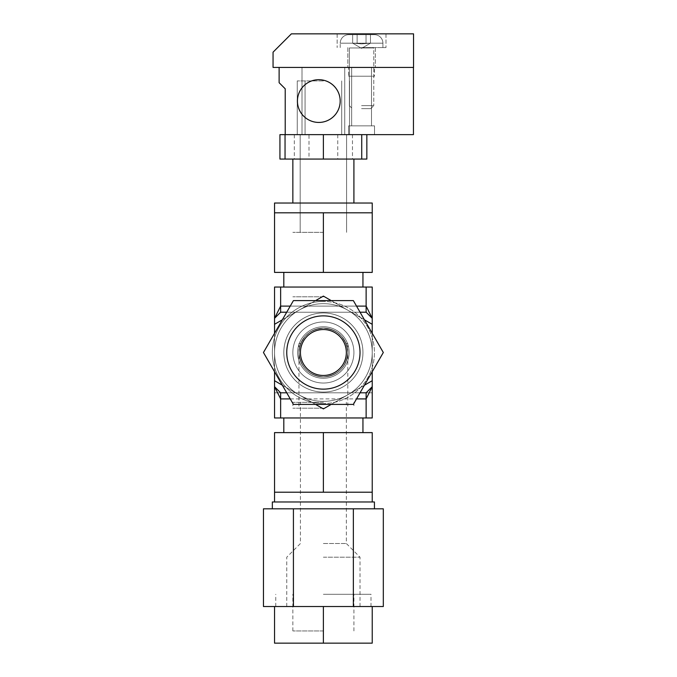 <?xml version="1.0" encoding="UTF-8"?>
<svg xmlns="http://www.w3.org/2000/svg" width="677" height="677" viewBox="0 0 677 677"><rect width="100%" height="100%" fill="white"/><g stroke="black" fill="none" stroke-linecap="round" stroke-linejoin="round"><path stroke-width="0.51" stroke-dasharray="3.38 2.54" d="M323.386 232.338L292.853 232.338L323.386 232.338M323.386 159.07L361.73 159.07L285.042 159.07L361.73 159.07L285.042 159.07L361.73 159.07L292.853 159.07L323.386 159.07L323.386 134.647L361.73 134.647L361.73 159.07L361.73 134.647L285.042 134.647L323.386 134.647L323.386 159.07L323.386 134.647L346.59 134.647L297.254 134.647L361.73 134.647L361.73 159.07L361.73 134.647L285.042 134.647L285.042 159.07L285.042 134.647L323.386 134.647L323.386 159.07L323.386 134.647L346.59 134.647L297.254 134.647L361.73 134.647L361.73 159.07M323.386 80.918L297.254 80.918L323.386 80.918M279.931 134.647L309.008 134.647L309.008 159.07L366.841 159.07M279.931 159.07L309.008 159.07M309.008 134.647L366.841 134.647L285.042 134.647L285.042 159.07L285.042 134.647L323.386 134.647L285.22 134.647L285.22 88.805L279.119 82.696L279.119 67.429L413.444 67.429L413.444 134.647L285.22 134.647M294.309 134.647L294.309 159.07M337.764 134.647L337.764 159.07M352.463 134.647L352.463 159.07M285.042 134.647L285.042 159.07M361.73 134.647L323.386 134.647M323.386 321.981A30.533 30.533 0 0 0 292.853 352.505A30.533 30.533 0 0 0 323.386 383.038A30.533 30.533 0 0 1 292.853 352.505A30.533 30.533 0 0 1 323.386 321.981A30.533 30.533 0 0 0 292.853 352.505A30.533 30.533 0 0 0 323.386 383.038A30.533 30.533 0 0 1 292.853 352.505A30.533 30.533 0 0 1 323.386 321.981A30.533 30.533 0 0 1 353.91 352.505A30.533 30.533 0 0 1 323.386 383.038A30.533 30.533 0 0 0 353.91 352.505A30.533 30.533 0 0 0 323.386 321.981A30.533 30.533 0 0 1 353.91 352.505A30.533 30.533 0 0 1 323.386 383.038A30.533 30.533 0 0 0 353.91 352.505A30.533 30.533 0 0 0 323.386 321.981A30.533 30.533 0 0 0 292.853 352.505A30.533 30.533 0 0 0 323.386 383.038A30.533 30.533 0 0 1 292.853 352.505A30.533 30.533 0 0 1 323.386 321.981A30.533 30.533 0 0 0 292.853 352.505A30.533 30.533 0 0 0 323.386 383.038A30.533 30.533 0 0 1 292.853 352.505A30.533 30.533 0 0 1 323.386 321.981A30.533 30.533 0 0 1 353.91 352.505A30.533 30.533 0 0 1 323.386 383.038A30.533 30.533 0 0 0 353.91 352.505A30.533 30.533 0 0 0 323.386 321.981A30.533 30.533 0 0 1 353.91 352.505A30.533 30.533 0 0 1 323.386 383.038A30.533 30.533 0 0 0 353.91 352.505A30.533 30.533 0 0 0 323.386 321.981A30.533 30.533 0 0 0 292.853 352.505A30.533 30.533 0 0 0 323.386 383.038A30.533 30.533 0 0 1 292.853 352.505A30.533 30.533 0 0 1 323.386 321.981A30.533 30.533 0 0 0 292.853 352.505A30.533 30.533 0 0 0 323.386 383.038A30.533 30.533 0 0 1 292.853 352.505A30.533 30.533 0 0 1 323.386 321.981A30.533 30.533 0 0 1 353.91 352.505A30.533 30.533 0 0 1 323.386 383.038A30.533 30.533 0 0 0 353.91 352.505A30.533 30.533 0 0 0 323.386 321.981A30.533 30.533 0 0 1 353.91 352.505A30.533 30.533 0 0 1 323.386 383.038A30.533 30.533 0 0 0 353.91 352.505A30.533 30.533 0 0 0 323.386 321.981A30.533 30.533 0 0 0 292.853 352.505A30.533 30.533 0 0 0 323.386 383.038A30.533 30.533 0 0 1 292.853 352.505A30.533 30.533 0 0 1 323.386 321.981A30.533 30.533 0 0 0 292.853 352.505A30.533 30.533 0 0 0 323.386 383.038A30.533 30.533 0 0 1 292.853 352.505A30.533 30.533 0 0 1 323.386 321.981A30.533 30.533 0 0 1 353.91 352.505A30.533 30.533 0 0 1 323.386 383.038A30.533 30.533 0 0 0 353.91 352.505A30.533 30.533 0 0 0 323.386 321.981A30.533 30.533 0 0 1 353.91 352.505A30.533 30.533 0 0 1 323.386 383.038A30.533 30.533 0 0 0 353.91 352.505A30.533 30.533 0 0 0 323.386 321.981A30.533 30.533 0 0 1 353.91 352.505A30.533 30.533 0 0 1 323.386 383.038A30.533 30.533 0 0 1 292.853 352.505A30.533 30.533 0 0 1 323.386 321.981A30.533 30.533 0 0 1 353.91 352.505A30.533 30.533 0 0 1 323.386 383.038A30.533 30.533 0 0 1 292.853 352.505A30.533 30.533 0 0 1 323.386 321.981A30.533 30.533 0 0 0 292.853 352.505A30.533 30.533 0 0 0 323.386 383.038A30.533 30.533 0 0 0 353.91 352.505A30.533 30.533 0 0 0 323.386 321.981A30.533 30.533 0 0 0 292.853 352.505A30.533 30.533 0 0 0 323.386 383.038A30.533 30.533 0 0 0 353.91 352.505A30.533 30.533 0 0 0 323.386 321.981M331.188 300.605L347.809 310.201A48.846 48.846 0 0 0 274.54 352.505A48.846 48.846 0 0 0 323.386 401.351A48.846 48.846 0 0 1 274.54 352.505A48.846 48.846 0 0 1 323.386 303.66A48.846 48.846 0 0 0 298.963 394.809A48.846 48.846 0 0 0 323.386 401.351A48.846 48.846 0 0 1 298.963 310.201A48.846 48.846 0 0 1 372.232 352.505A48.846 48.846 0 0 1 323.386 401.351A48.846 48.846 0 0 0 347.809 394.809L372.232 380.711L372.232 324.308L347.809 310.201A48.846 48.846 0 0 1 323.386 401.351A48.846 48.846 0 0 0 372.232 352.505L372.232 380.711L372.232 324.308L323.386 296.103L274.54 324.308L274.54 380.711L323.386 408.908L347.809 394.809A48.846 48.846 0 0 0 347.809 310.201L323.386 296.103L274.54 324.308L274.54 380.711L274.54 324.308L323.386 296.103L274.54 324.308L274.54 380.711L323.386 408.908L372.232 380.711L323.386 408.908L274.54 380.711L274.54 352.505A48.846 48.846 0 0 0 298.963 394.809L274.54 380.711L298.963 394.809A48.846 48.846 0 0 0 323.386 401.351A48.846 48.846 0 0 1 274.54 352.505A48.846 48.846 0 0 1 347.809 310.201L372.232 324.308L372.232 380.711L372.232 352.505A48.846 48.846 0 0 0 323.386 303.66A48.846 48.846 0 0 0 274.54 352.505A48.846 48.846 0 0 0 323.386 401.351A48.846 48.846 0 0 1 298.963 310.201A48.846 48.846 0 0 0 274.54 352.505L274.54 380.711L274.54 324.308L298.963 310.201A48.846 48.846 0 0 1 323.386 303.66A48.846 48.846 0 0 0 298.963 310.201L274.54 324.308L274.54 380.711L323.386 408.908L372.232 380.711L372.232 352.505A48.846 48.846 0 0 1 323.386 401.351A48.846 48.846 0 0 0 347.809 394.809L372.232 380.711L347.809 394.809A48.846 48.846 0 0 0 372.232 352.505L372.232 324.308L347.809 310.201A48.846 48.846 0 0 0 323.386 303.66A48.846 48.846 0 0 1 372.232 352.505L372.232 380.711L372.232 352.505A48.846 48.846 0 0 0 347.809 310.201A48.846 48.846 0 0 1 323.386 401.351A48.846 48.846 0 0 0 372.232 352.505A48.846 48.846 0 0 0 323.386 303.66A48.846 48.846 0 0 1 347.809 310.201L323.386 296.103L372.232 324.308L323.386 296.103L372.232 324.308L372.232 380.711L372.232 352.505A48.846 48.846 0 0 1 347.809 394.809L323.386 408.908L298.963 394.809L323.386 408.908L347.809 394.809A48.846 48.846 0 0 1 274.54 352.505A48.846 48.846 0 0 1 323.386 303.66A48.846 48.846 0 0 0 274.54 352.505A48.846 48.846 0 0 0 323.386 401.351A48.846 48.846 0 0 1 298.963 394.809L274.54 380.711L274.54 352.505A48.846 48.846 0 0 0 347.809 394.809L372.232 380.711L372.232 324.308L347.809 310.201A48.846 48.846 0 0 0 298.963 310.201L323.386 296.103L298.963 310.201A48.846 48.846 0 0 0 274.54 352.505A48.846 48.846 0 0 1 347.809 310.201A48.846 48.846 0 0 1 372.232 352.505L372.232 371.698L372.232 352.505A48.846 48.846 0 0 0 347.809 310.201A48.846 48.846 0 0 1 323.386 401.351A48.846 48.846 0 0 0 372.232 352.505A48.846 48.846 0 0 0 323.386 303.66A48.846 48.846 0 0 1 347.809 310.201L323.386 296.103L274.54 324.308L274.54 380.711L298.963 394.809A48.846 48.846 0 0 1 274.54 352.505L274.54 333.312L274.54 352.505A48.846 48.846 0 0 0 298.963 394.809L323.386 408.908L372.232 380.711L347.809 394.809A48.846 48.846 0 0 0 372.232 352.505A48.846 48.846 0 0 1 347.809 394.809L331.188 404.406M323.386 312.943A39.571 39.571 0 0 0 283.815 352.505A39.571 39.571 0 0 0 323.386 392.076A39.571 39.571 0 0 1 298.218 321.981A39.571 39.571 0 0 1 323.386 312.943A39.571 39.571 0 0 0 298.218 383.038A39.571 39.571 0 0 0 323.386 392.076A39.571 39.571 0 0 1 283.815 352.505A39.571 39.571 0 0 1 360.621 339.135A39.571 39.571 0 0 1 323.386 392.076A39.571 39.571 0 0 0 362.948 352.505A39.571 39.571 0 0 0 323.386 312.943A39.571 39.571 0 0 1 362.948 352.505A39.571 39.571 0 0 1 323.386 392.076A39.571 39.571 0 0 0 348.553 321.981A39.571 39.571 0 0 0 283.815 352.505A39.571 39.571 0 0 0 323.386 392.076A39.571 39.571 0 0 1 298.218 321.981A39.571 39.571 0 0 1 323.386 312.943A39.571 39.571 0 0 0 298.218 383.038A39.571 39.571 0 0 0 323.386 392.076A39.571 39.571 0 0 1 283.815 352.505A39.571 39.571 0 0 1 360.621 339.135A39.571 39.571 0 0 1 323.386 392.076A39.571 39.571 0 0 0 362.948 352.505A39.571 39.571 0 0 0 323.386 312.943A39.571 39.571 0 0 1 362.948 352.505A39.571 39.571 0 0 1 323.386 392.076A39.571 39.571 0 0 0 348.553 321.981A39.571 39.571 0 0 0 283.815 352.505A39.571 39.571 0 0 0 323.386 392.076A39.571 39.571 0 0 1 298.218 321.981A39.571 39.571 0 0 1 323.386 312.943A39.571 39.571 0 0 0 298.218 383.038A39.571 39.571 0 0 0 323.386 392.076A39.571 39.571 0 0 1 283.815 352.505A39.571 39.571 0 0 1 360.621 339.135A39.571 39.571 0 0 1 323.386 392.076A39.571 39.571 0 0 0 362.948 352.505A39.571 39.571 0 0 0 323.386 312.943A39.571 39.571 0 0 1 362.948 352.505A39.571 39.571 0 0 1 323.386 392.076A39.571 39.571 0 0 0 348.553 321.981A39.571 39.571 0 0 0 283.815 352.505A39.571 39.571 0 0 0 323.386 392.076A39.571 39.571 0 0 1 298.218 321.981A39.571 39.571 0 0 1 362.948 352.505A39.571 39.571 0 0 1 323.386 392.076A39.571 39.571 0 0 1 283.815 352.505A39.571 39.571 0 0 1 323.386 312.943A39.571 39.571 0 0 1 362.948 352.505A39.571 39.571 0 0 1 298.218 383.038A39.571 39.571 0 0 1 323.386 312.943A39.571 39.571 0 0 1 348.553 383.038A39.571 39.571 0 0 1 323.386 392.076A39.571 39.571 0 0 0 348.553 321.981A39.571 39.571 0 0 0 323.386 312.943M323.386 296.822L292.853 296.822L323.386 296.822M323.386 328.083L315.228 329.487L309.677 332.297L305.014 336.41L300.698 343.467L298.963 343.467L300.698 343.467L305.014 336.41L309.677 332.297L315.228 329.487L323.386 328.083A24.423 24.423 0 0 1 347.809 352.505A24.423 24.423 0 0 1 323.386 376.928A24.423 24.423 0 0 1 298.963 352.505A24.423 24.423 0 0 1 323.386 328.083L331.544 329.487L337.095 332.297L341.758 336.41L346.074 343.467L347.809 343.467L346.074 343.467L341.758 336.41L337.095 332.297L331.544 329.487L323.386 328.083A24.423 24.423 0 0 1 347.809 352.505A24.423 24.423 0 0 1 323.386 376.928A24.423 24.423 0 0 1 298.963 352.505A24.423 24.423 0 0 1 323.386 328.083L315.228 329.487L309.677 332.297L305.014 336.41L300.698 343.467L298.963 343.467L300.698 343.467L305.014 336.41L309.677 332.297L315.228 329.487L323.386 328.083A24.423 24.423 0 0 1 347.809 352.505A24.423 24.423 0 0 1 323.386 376.928A24.423 24.423 0 0 1 298.963 352.505A24.423 24.423 0 0 1 323.386 328.083L331.544 329.487L337.095 332.297L341.758 336.41L346.074 343.467L347.809 343.467L346.074 343.467L341.758 336.41L337.095 332.297L331.544 329.487L323.386 328.083A24.423 24.423 0 0 1 347.809 352.505A24.423 24.423 0 0 1 323.386 376.928A24.423 24.423 0 0 1 298.963 352.505A24.423 24.423 0 0 1 323.386 328.083L315.228 329.487L309.677 332.297L305.014 336.41L300.698 343.467L298.963 343.467L300.698 343.467L305.014 336.41L309.677 332.297L315.228 329.487L323.386 328.083A24.423 24.423 0 0 1 347.809 352.505A24.423 24.423 0 0 1 323.386 376.928A24.423 24.423 0 0 1 298.963 352.505A24.423 24.423 0 0 1 323.386 328.083L331.544 329.487L337.095 332.297L341.758 336.41L346.074 343.467L347.809 343.467L346.074 343.467L341.758 336.41L337.095 332.297L331.544 329.487L323.386 328.083A24.423 24.423 0 0 1 347.809 352.505A24.423 24.423 0 0 1 323.386 376.928A24.423 24.423 0 0 1 298.963 352.505A24.423 24.423 0 0 1 323.386 328.083C308.577 329.564 300.436 337.705 298.963 352.505C300.436 367.315 308.577 375.456 323.386 376.928C308.577 375.456 300.436 367.315 298.963 352.505C300.436 337.705 308.577 329.564 323.386 328.083A24.423 24.423 0 0 0 298.963 352.505A24.423 24.423 0 0 0 323.386 376.928A24.423 24.423 0 0 0 347.809 352.505A24.423 24.423 0 0 0 323.386 328.083A24.423 24.423 0 0 0 298.963 352.505A24.423 24.423 0 0 0 323.386 376.928C338.187 375.456 346.328 367.315 347.809 352.505C346.328 337.705 338.187 329.564 323.386 328.083C338.187 329.564 346.328 337.705 347.809 352.505C346.328 367.315 338.187 375.456 323.386 376.928A24.423 24.423 0 0 0 347.809 352.505A24.423 24.423 0 0 0 323.386 328.083M323.386 203.032L372.232 203.032L274.54 203.032L372.232 203.032L274.54 203.032L353.91 203.032L274.54 203.032L274.54 212.806L323.386 212.806L274.54 212.806L274.54 272.399L362.948 272.399L274.54 272.399L274.54 212.806L372.232 212.806L274.54 212.806L347.809 212.806L323.386 212.806L323.386 272.399L372.232 272.399L274.54 272.399L372.232 272.399L372.232 212.806L347.809 212.806L372.232 212.806L372.232 272.399L283.815 272.399L372.232 272.399L372.232 212.806L323.386 212.806L323.386 272.399L283.815 272.399L362.948 272.399L274.54 272.399L274.54 212.806L274.54 272.399L372.232 272.399L372.232 212.806L372.232 272.399L323.386 272.399L323.386 212.806L274.54 212.806L372.232 212.806L323.386 212.806L323.386 272.399L323.386 212.806L298.963 212.806L372.232 212.806L347.809 212.806L372.232 212.806L372.232 272.399L372.232 203.032L323.386 203.032M298.218 287.048L362.948 287.048L298.218 287.048M274.54 386.702L280.642 392.804L274.54 386.702L274.54 287.048L280.642 287.048L280.642 312.207L274.54 318.317L280.642 312.207L280.642 287.048L274.54 287.048L280.642 287.048L280.642 306.106L274.54 318.317L280.642 312.207L274.54 318.317L280.642 312.207L280.642 306.106L280.642 312.207L274.54 318.317L274.54 386.702L280.642 392.804L274.54 386.702L280.642 392.804L366.13 392.804L372.232 386.702L372.232 318.317L366.13 312.207L372.232 318.317L366.13 306.106L366.13 312.207L280.642 312.207L274.54 318.317L274.54 386.702L274.54 287.048L274.54 318.317L280.642 312.207L366.13 312.207L366.13 287.048L372.232 287.048L372.232 318.317L366.13 312.207L372.232 318.317L372.232 287.048L366.13 287.048L366.13 306.106L372.232 318.317L372.232 386.702L366.13 392.804L372.232 386.702L372.232 318.317L366.13 312.207L372.232 318.317L366.13 306.106L280.642 306.106L274.54 318.317L280.642 306.106L366.13 306.106L366.13 312.207L280.642 312.207L280.642 306.106L280.642 312.207L274.54 318.317L280.642 312.207L366.13 312.207L366.13 287.048L372.232 287.048L372.232 318.317L366.13 312.207L372.232 318.317L372.232 287.048L366.13 287.048L366.13 306.106L372.232 318.317L372.232 386.702L366.13 392.804L372.232 386.702L372.232 318.317L366.13 312.207L372.232 318.317L366.13 306.106L280.642 306.106L280.642 287.048L280.642 306.106L274.54 318.317L274.54 386.702L280.642 392.804L366.13 392.804L372.232 386.702L366.13 392.804L280.642 392.804L274.54 386.702L274.54 287.048L372.232 287.048L372.232 318.317L366.13 312.207L280.642 312.207L366.13 312.207L366.13 287.048L372.232 287.048L366.13 287.048L366.13 312.207L366.13 287.048L274.54 287.048L274.54 318.317L280.642 312.207L274.54 318.317L280.642 306.106L366.13 306.106L372.232 318.317L366.13 312.207L372.232 318.317L372.232 287.048L372.232 386.702M274.54 318.317L280.642 312.207L274.54 318.317L280.642 306.106L280.642 287.048L274.54 287.048L280.642 287.048L280.642 312.207L366.13 312.207L280.642 312.207L366.13 312.207L280.642 312.207L366.13 312.207L280.642 312.207L274.54 318.317L274.54 392.804L372.232 392.804L372.232 417.963L366.13 417.963L366.13 392.804L274.54 392.804L274.54 417.963L366.13 417.963M280.642 287.048L366.13 287.048M315.584 404.406L274.54 380.711L274.54 324.308L298.963 310.201L274.54 324.308L274.54 380.711L323.386 408.908L372.232 380.711L323.386 408.908L282.334 385.213M282.334 319.798L315.584 300.605M280.642 306.106L366.13 306.106L280.642 306.106M356.525 306.106L290.247 306.106M286.718 312.207L360.046 312.207M364.429 385.213L347.809 394.809A48.846 48.846 0 0 1 274.54 352.505A48.846 48.846 0 0 1 323.386 303.66A48.846 48.846 0 0 0 274.54 352.505A48.846 48.846 0 0 0 323.386 401.351A48.846 48.846 0 0 1 298.963 394.809A48.846 48.846 0 0 0 347.809 394.809L372.232 380.711L372.232 324.308L372.232 380.711L323.386 408.908L274.54 380.711L298.963 394.809A48.846 48.846 0 0 1 298.963 310.201A48.846 48.846 0 0 0 274.54 352.505L274.54 380.711L274.54 324.308L323.386 296.103L298.963 310.201A48.846 48.846 0 0 1 323.386 303.66A48.846 48.846 0 0 0 298.963 310.201L323.386 296.103L364.429 319.798M274.54 212.806L274.54 272.399L274.54 212.806L347.809 212.806L274.54 212.806L274.54 272.399L323.386 272.399L323.386 212.806L347.809 212.806L298.963 212.806L372.232 212.806L372.232 203.032L372.232 212.806M323.386 408.908L372.232 380.711L372.232 352.505A48.846 48.846 0 0 0 347.809 310.201A48.846 48.846 0 0 1 347.809 394.809A48.846 48.846 0 0 0 323.386 303.66A48.846 48.846 0 0 1 370.564 365.148A48.846 48.846 0 0 1 323.386 401.351A48.846 48.846 0 0 0 347.809 394.809L323.386 408.908L274.54 380.711L274.54 324.308L323.386 296.103L347.809 310.201A48.846 48.846 0 0 0 323.386 303.66A48.846 48.846 0 0 1 347.809 310.201L323.386 296.103L372.232 324.308L372.232 380.711L323.386 408.908L274.54 380.711L323.386 408.908M286.718 392.804L360.046 392.804M323.386 408.197L292.853 408.197L323.386 408.197M272.34 501.979L374.432 501.979M323.386 492.213L372.232 492.213L274.54 492.213L323.386 492.213L323.386 432.62L274.54 432.62L274.54 492.213L372.232 492.213L372.232 432.62L323.386 432.62M298.218 417.963L323.386 417.963L298.218 417.963M280.642 312.207L366.13 312.207L280.642 312.207L366.13 312.207L372.232 318.317L372.232 392.804L280.642 392.804L280.642 417.963M323.386 417.963L362.948 417.963L323.386 417.963M323.386 287.048L362.948 287.048L323.386 287.048M290.247 398.914L356.525 398.914M372.232 318.317L366.13 312.207M323.386 212.806L323.386 272.399M280.642 392.804L366.13 392.804M323.386 375.464A22.959 22.959 0 0 1 300.427 352.505A22.959 22.959 0 0 1 323.386 329.547A22.959 22.959 0 0 1 346.345 352.505A22.959 22.959 0 0 1 323.386 375.464A22.959 22.959 0 0 1 300.427 352.505A22.959 22.959 0 0 1 323.386 329.547A22.959 22.959 0 0 1 346.345 352.505A22.959 22.959 0 0 1 323.386 375.464A22.959 22.959 0 0 0 346.345 352.505A22.959 22.959 0 0 0 323.386 329.547A22.959 22.959 0 0 0 300.427 352.505A22.959 22.959 0 0 0 323.386 375.464M323.386 389.14A36.634 36.634 0 0 1 286.752 352.505A36.634 36.634 0 0 1 323.386 315.871A36.634 36.634 0 0 1 360.02 352.505A36.634 36.634 0 0 1 323.386 389.14A36.634 36.634 0 0 1 286.752 352.505A36.634 36.634 0 0 1 323.386 315.871A36.634 36.634 0 0 1 360.02 352.505A36.634 36.634 0 0 1 323.386 389.14A36.634 36.634 0 0 0 360.02 352.505A36.634 36.634 0 0 0 323.386 315.871A36.634 36.634 0 0 0 286.752 352.505A36.634 36.634 0 0 0 323.386 389.14M323.386 403.551A51.046 51.046 0 0 1 272.34 352.505A51.046 51.046 0 0 1 323.386 301.46A51.046 51.046 0 0 0 272.34 352.505A51.046 51.046 0 0 0 323.386 403.551A51.046 51.046 0 0 0 374.432 352.505A51.046 51.046 0 0 0 323.386 301.46A51.046 51.046 0 0 1 374.432 352.505A51.046 51.046 0 0 1 323.386 403.551A51.046 51.046 0 0 0 374.432 352.505A51.046 51.046 0 0 0 323.386 301.46A51.046 51.046 0 0 1 374.432 352.505A51.046 51.046 0 0 1 323.386 403.551A51.046 51.046 0 0 1 272.34 352.505A51.046 51.046 0 0 1 323.386 301.46A51.046 51.046 0 0 0 272.34 352.505A51.046 51.046 0 0 0 323.386 403.551M293.42 404.406L353.352 404.406L383.317 352.505L353.352 300.605L293.42 300.605L263.455 352.505L293.42 404.406L353.352 404.406L383.317 352.505L353.352 300.605L293.42 300.605L263.455 352.505L293.42 404.406L263.455 352.505L293.42 300.605L353.352 300.605L383.317 352.505L353.352 404.406L293.42 404.406M323.386 402.333L292.853 402.333L323.386 402.333M323.386 543.521L346.345 543.521L323.386 543.521M323.386 557.196L360.02 557.196L323.386 557.196M323.386 606.516L372.232 606.516L323.386 606.516L371.013 606.516L323.386 606.516L323.386 643.15L274.54 643.15L274.54 606.516M323.386 508.816L374.432 508.816L323.386 508.816M383.317 606.516L293.42 606.516L293.42 508.816L263.455 508.816M353.352 606.516L353.352 508.816L293.42 508.816M383.317 508.816L353.352 508.816M293.42 606.516L263.455 606.516M323.386 594.304L371.013 594.304L323.386 594.304M323.386 630.939L292.853 630.939L323.386 630.939M372.232 606.516L372.232 643.15L323.386 643.15M318.808 79.691A21.368 21.368 0 0 1 340.176 101.068A21.368 21.368 0 0 1 318.808 122.435A21.368 21.368 0 0 0 340.176 101.068A21.368 21.368 0 0 0 318.808 79.691A21.368 21.368 0 0 0 297.431 101.068A21.368 21.368 0 0 0 318.808 122.435A21.368 21.368 0 0 0 340.176 101.068A21.368 21.368 0 0 0 318.808 79.691A21.368 21.368 0 0 0 297.431 101.068A21.368 21.368 0 0 0 318.808 122.435A21.368 21.368 0 0 1 297.431 101.068A21.368 21.368 0 0 1 318.808 79.691M344.754 67.429L302.01 67.429L302.01 134.647L344.754 134.647L344.754 67.429L302.01 67.429L302.01 134.647L344.754 134.647L344.754 67.429L302.01 67.429L302.01 134.647L344.754 134.647L344.754 67.429L302.01 67.429L302.01 134.647L344.754 134.647L344.754 67.429L302.01 67.429L344.754 67.429M351.651 76.222L371.495 76.222L351.651 76.222L351.651 125.854L371.495 125.854L351.651 125.854L371.495 125.854L371.495 76.222M374.516 125.854L348.63 125.854L348.63 134.647L374.516 134.647L374.516 125.854L348.63 125.854L348.63 134.647L374.516 134.647L374.516 125.854L348.63 125.854L348.63 134.647L374.516 134.647L374.516 125.854L348.63 125.854L348.63 134.647L374.516 134.647L374.516 125.854L348.63 125.854L348.63 134.647L374.516 134.647L374.516 125.854L348.63 125.854L348.63 134.647L374.516 134.647L374.516 125.854L348.63 125.854L348.63 134.647L374.516 134.647L374.516 125.854L348.63 125.854L348.63 134.647L374.516 134.647L374.516 125.854L348.63 125.854L348.63 134.647L374.516 134.647L374.516 125.854L348.63 125.854L348.63 134.647L374.516 134.647L374.516 125.854L348.63 125.854L348.63 134.647L374.516 134.647L374.516 125.854L348.63 125.854L348.63 134.647L374.516 134.647L374.516 125.854L348.63 125.854L348.63 134.647L374.516 134.647L374.516 125.854L348.63 125.854L348.63 134.647L374.516 134.647L374.516 125.854L348.63 125.854L348.63 134.647L374.516 134.647L374.516 125.854L348.63 125.854L348.63 134.647L374.516 134.647L374.516 125.854L348.63 125.854L348.63 134.647L374.516 134.647L374.516 125.854L348.63 125.854L348.63 134.647L374.516 134.647L374.516 125.854L348.63 125.854L348.63 134.647L374.516 134.647L374.516 125.854L348.63 125.854L348.63 134.647L374.516 134.647L374.516 125.854L348.63 125.854L348.63 134.647L374.516 134.647L374.516 125.854L348.63 125.854L348.63 134.647L374.516 134.647L374.516 125.854L348.63 125.854L348.63 134.647L374.516 134.647L374.516 125.854L348.63 125.854L348.63 134.647L374.516 134.647L374.516 125.854L348.63 125.854L348.63 134.647L374.516 134.647L374.516 125.854L348.63 125.854L348.63 134.647L374.516 134.647L374.516 125.854L348.63 125.854L348.63 134.647L374.516 134.647L374.516 125.854L348.63 125.854L348.63 134.647L374.516 134.647L374.516 125.854L348.63 125.854L348.63 134.647L374.516 134.647L374.516 125.854L348.63 125.854L348.63 134.647L374.516 134.647L374.516 125.854L348.63 125.854L374.516 125.854M371.495 67.429L351.651 67.429L351.651 125.854L371.495 125.854L351.651 125.854L371.495 125.854L371.495 67.429L351.651 67.429L351.651 125.854L371.495 125.854L351.651 125.854L371.495 125.854L371.495 67.429L351.651 67.429L351.651 125.854L371.495 125.854L351.651 125.854L371.495 125.854L371.495 67.429L351.651 67.429L351.651 125.854L371.495 125.854L351.651 125.854L371.495 125.854L371.495 67.429L351.651 67.429L351.651 125.854L371.495 125.854L351.651 125.854L371.495 125.854L371.495 67.429L351.651 67.429L351.651 125.854L371.495 125.854L351.651 125.854L371.495 125.854L371.495 67.429L351.651 67.429L351.651 125.854L371.495 125.854L351.651 125.854L371.495 125.854L371.495 67.429L351.651 67.429L351.651 125.854L371.495 125.854L351.651 125.854L371.495 125.854L371.495 67.429L351.651 67.429L351.651 125.854L371.495 125.854L351.651 125.854L371.495 125.854L371.495 67.429L351.651 67.429L351.651 125.854L371.495 125.854L351.651 125.854L371.495 125.854L371.495 67.429L351.651 67.429L351.651 125.854L371.495 125.854L351.651 125.854L371.495 125.854L371.495 67.429L351.651 67.429L351.651 125.854L371.495 125.854L351.651 125.854L371.495 125.854L371.495 67.429L351.651 67.429L351.651 125.854L371.495 125.854L351.651 125.854L371.495 125.854L371.495 67.429L351.651 67.429L351.651 125.854L371.495 125.854L351.651 125.854L371.495 125.854L371.495 67.429L351.651 67.429L351.651 125.854L371.495 125.854L371.495 67.429L351.651 67.429L351.651 125.854L371.495 125.854L371.495 67.429L351.651 67.429L351.651 125.854L371.495 125.854L371.495 67.429L351.651 67.429L351.651 125.854L371.495 125.854L371.495 67.429L351.651 67.429L351.651 125.854L371.495 125.854L371.495 67.429L351.651 67.429L351.651 125.854L371.495 125.854L371.495 67.429L351.651 67.429L351.651 125.854L371.495 125.854L371.495 67.429L351.651 67.429L351.651 125.854L371.495 125.854L371.495 67.429L351.651 67.429L351.651 125.854L371.495 125.854L371.495 67.429L351.651 67.429L351.651 125.854L371.495 125.854L371.495 67.429L351.651 67.429L351.651 125.854L371.495 125.854L371.495 67.429L351.651 67.429L351.651 125.854L371.495 125.854L371.495 67.429L351.651 67.429L351.651 125.854L371.495 125.854L371.495 67.429L351.651 67.429L351.651 125.854L371.495 125.854L371.495 67.429L351.651 67.429L351.651 125.854L371.495 125.854L371.495 67.429L351.651 67.429M348.63 76.222L374.516 76.222L374.516 67.429L348.63 67.429L348.63 76.222L374.516 76.222M344.754 134.647L302.01 134.647L344.754 134.647M348.63 67.429L374.516 67.429M374.516 134.647L348.63 134.647L374.516 134.647M292.853 352.505A30.533 30.533 0 0 0 323.386 383.038A30.533 30.533 0 0 0 353.91 352.505A30.533 30.533 0 0 0 323.386 321.981A30.533 30.533 0 0 0 292.853 352.505A30.533 30.533 0 0 0 323.386 383.038A30.533 30.533 0 0 0 353.91 352.505A30.533 30.533 0 0 0 323.386 321.981A30.533 30.533 0 0 0 292.853 352.505A30.533 30.533 0 0 0 323.386 383.038A30.533 30.533 0 0 0 353.91 352.505A30.533 30.533 0 0 0 323.386 321.981A30.533 30.533 0 0 0 292.853 352.505A30.533 30.533 0 0 0 323.386 383.038A30.533 30.533 0 0 0 353.91 352.505A30.533 30.533 0 0 0 323.386 321.981A30.533 30.533 0 0 0 292.853 352.505M297.643 352.505A25.743 25.743 0 0 0 323.386 378.248A25.743 25.743 0 0 0 349.129 352.505A25.743 25.743 0 0 1 323.386 378.248A25.743 25.743 0 0 1 297.643 352.505A25.743 25.743 0 0 1 323.386 326.763A25.743 25.743 0 0 1 349.129 352.505A25.743 25.743 0 0 0 323.386 326.763A25.743 25.743 0 0 0 297.643 352.505A25.743 25.743 0 0 0 323.386 378.248A25.743 25.743 0 0 0 349.129 352.505A25.743 25.743 0 0 1 323.386 378.248A25.743 25.743 0 0 1 297.643 352.505A25.743 25.743 0 0 1 323.386 326.763A25.743 25.743 0 0 1 349.129 352.505A25.743 25.743 0 0 0 323.386 326.763A25.743 25.743 0 0 0 297.643 352.505M297.778 335.877A30.533 30.533 0 0 0 306.757 378.113A30.533 30.533 0 0 0 348.985 369.134A30.533 30.533 0 0 0 340.015 326.906A30.533 30.533 0 0 0 297.778 335.877A30.533 30.533 0 0 0 306.757 378.113A30.533 30.533 0 0 0 348.985 369.134A30.533 30.533 0 0 0 340.015 326.906A30.533 30.533 0 0 0 297.778 335.877M301.798 338.483A25.743 25.743 0 0 0 309.364 374.093A25.743 25.743 0 0 0 344.974 366.528A25.743 25.743 0 0 1 309.364 374.093A25.743 25.743 0 0 1 301.798 338.483A25.743 25.743 0 0 1 337.408 330.918A25.743 25.743 0 0 1 344.974 366.528A25.743 25.743 0 0 0 337.408 330.918A25.743 25.743 0 0 0 301.798 338.483M361.569 67.429L375.312 67.429L361.569 67.429M361.569 47.585L385.992 47.585L361.569 47.585M361.569 33.85L385.992 33.85L361.569 33.85M273.059 52.171L273.059 67.429L413.545 67.429L413.545 33.85L291.381 33.85L273.059 52.171M357.117 43.193L361.569 43.878L352.658 43.193L357.117 43.193L357.117 34.696L370.48 34.696L352.658 34.696L370.48 34.696L370.48 43.193L361.569 43.878L366.029 43.193L366.029 34.696L352.658 34.696L370.48 34.696L352.658 34.696L370.48 34.696L370.48 43.193L366.029 43.193L366.029 34.696L352.658 34.696L370.48 34.696L352.658 34.696L370.48 34.696L370.48 43.193L361.569 43.878L357.117 43.193L357.117 34.696L352.658 34.696L370.48 34.696L352.658 34.696L370.48 34.696L370.48 43.193L366.029 43.193L366.029 34.696L352.658 34.696L370.48 34.696L352.658 34.696L370.48 34.696L370.48 43.193L366.029 43.193L366.029 34.696L352.658 34.696L370.48 34.696L352.658 34.696L370.48 34.696L370.48 43.193L361.569 43.878L366.029 43.193L366.029 34.696L352.658 34.696L370.48 34.696L352.658 34.696L370.48 34.696L370.48 43.193L366.029 43.193L366.029 34.696L352.658 34.696L370.48 34.696L352.658 34.696L370.48 34.696L370.48 43.193L361.569 43.878L357.117 43.193L361.569 43.878L366.029 43.193L366.029 34.696L352.658 34.696L370.48 34.696L352.658 34.696L370.48 34.696L370.48 43.193L366.029 43.193L366.029 34.696L352.658 34.696L370.48 34.696L352.658 34.696L370.48 34.696L370.48 43.193L361.569 43.878L352.658 43.193L352.658 34.696L370.48 34.696L352.658 34.696L370.48 34.696L370.48 43.193L366.029 43.193L366.029 34.696L352.658 34.696L370.48 34.696L352.658 34.696L370.48 34.696L370.48 43.193L366.029 43.193L366.029 34.696L352.658 34.696L370.48 34.696L352.658 34.696L370.48 34.696L370.48 43.193L361.569 43.878L366.029 43.193L366.029 34.696L352.658 34.696L370.48 34.696L352.658 34.696L370.48 34.696L370.48 43.193L366.029 43.193L366.029 34.696L352.658 34.696L352.658 43.193L357.117 43.193L357.117 34.696L357.117 43.193L361.569 43.878L352.658 43.193L357.117 43.193L357.117 34.696L357.117 43.193L361.569 43.878L370.48 43.193L361.569 43.878L352.658 43.193L352.658 34.696L352.658 43.193L357.117 43.193L357.117 34.696L357.117 43.193L361.569 43.878L366.029 43.193L366.029 34.696L370.48 34.696L357.117 34.696L357.117 43.193L352.658 43.193L357.117 43.193L357.117 34.696L357.117 43.193L361.569 43.878L352.658 43.193L352.658 34.696L352.658 43.193L357.117 43.193L357.117 34.696L357.117 43.193L361.569 43.878L366.029 43.193L366.029 34.696L370.48 34.696L370.48 43.193L361.569 43.878L352.658 43.193L357.117 43.193L357.117 34.696L357.117 43.193L361.569 43.878L366.029 43.193L366.029 34.696L357.117 34.696L357.117 43.193L352.658 43.193L352.658 34.696L352.658 43.193L361.569 43.878L352.658 43.193L357.117 43.193L357.117 34.696L357.117 43.193L361.569 43.878L366.029 43.193L366.029 34.696L366.029 43.193L370.48 43.193L361.569 43.878L352.658 43.193L352.658 34.696L352.658 43.193L357.117 43.193L357.117 34.696L357.117 43.193L361.569 43.878L366.029 43.193L366.029 34.696L366.029 43.193L370.48 43.193L361.569 43.878L352.658 43.193L357.117 43.193L357.117 34.696L357.117 43.193L361.569 43.878L366.029 43.193L366.029 34.696L366.029 43.193L370.48 43.193L361.569 43.878L352.658 43.193L352.658 34.696L352.658 43.193L357.117 43.193L357.117 34.696L357.117 43.193L361.569 43.878L366.029 43.193L366.029 34.696L366.029 43.193L370.48 43.193L361.569 43.878L352.658 43.193L357.117 43.193L357.117 34.696L357.117 43.193L361.569 43.878L366.029 43.193L366.029 34.696L366.029 43.193L370.48 43.193L361.569 43.878L352.658 43.193L352.658 34.696L352.658 43.193L357.117 43.193L357.117 34.696L357.117 43.193L361.569 43.878L366.029 43.193L366.029 34.696L366.029 43.193L370.48 43.193L361.569 43.878L352.658 43.193L357.117 43.193L357.117 34.696L357.117 43.193L361.569 43.878L366.029 43.193L366.029 34.696L366.029 43.193L370.48 43.193L361.569 43.878L352.658 43.193L352.658 34.696L352.658 43.193L357.117 43.193L357.117 34.696L357.117 43.193L361.569 43.878L366.029 43.193L366.029 34.696L370.48 34.696L370.48 43.193L361.569 43.878L352.658 43.193L357.117 43.193L357.117 34.696L357.117 43.193L361.569 43.878L366.029 43.193L366.029 34.696L366.029 43.193L361.569 43.878L352.658 43.193L352.658 34.696L352.658 43.193L357.117 43.193L357.117 34.696L357.117 43.193L361.569 43.878L366.029 43.193L366.029 34.696L370.48 34.696L370.48 43.193L366.029 43.193L366.029 34.696L370.48 34.696L370.48 43.193L361.569 43.878L352.658 43.193L357.117 43.193L357.117 34.696L357.117 43.193L361.569 43.878L366.029 43.193L366.029 34.696L366.029 43.193L361.569 43.878L352.658 43.193L352.658 34.696L352.658 43.193L357.117 43.193L357.117 34.696L357.117 43.193L361.569 43.878L366.029 43.193L366.029 34.696L370.48 34.696L370.48 43.193L366.029 43.193L366.029 34.696L370.48 34.696L370.48 43.193L361.569 43.878L352.658 43.193L357.117 43.193L357.117 34.696L357.117 43.193L361.569 43.878L366.029 43.193L366.029 34.696L366.029 43.193L361.569 43.878L352.658 43.193L352.658 34.696L352.658 43.193L357.117 43.193L357.117 34.696L357.117 43.193L361.569 43.878L366.029 43.193L366.029 34.696L370.48 34.696L370.48 43.193L366.029 43.193L366.029 34.696L370.48 34.696L370.48 43.193L361.569 43.878L352.658 43.193L357.117 43.193L357.117 34.696L357.117 43.193L361.569 43.878L366.029 43.193L366.029 34.696L366.029 43.193L361.569 43.878L352.658 43.193L352.658 34.696L352.658 43.193L357.117 43.193L357.117 34.696L357.117 43.193L361.569 43.878L366.029 43.193L366.029 34.696L370.48 34.696L370.48 43.193L366.029 43.193L366.029 34.696L370.48 34.696L370.48 43.193L361.569 43.878L352.658 43.193L357.117 43.193L357.117 34.696L357.117 43.193L361.569 43.878L366.029 43.193L366.029 34.696L366.029 43.193L361.569 43.878L352.658 43.193L352.658 34.696L352.658 43.193L357.117 43.193L357.117 34.696L357.117 43.193L361.569 43.878L366.029 43.193L366.029 34.696L370.48 34.696L370.48 43.193L366.029 43.193L366.029 34.696L370.48 34.696L370.48 43.193L361.569 43.878L352.658 43.193L357.117 43.193L357.117 34.696L357.117 43.193L361.569 43.878L366.029 43.193L366.029 34.696L366.029 43.193L361.569 43.878L352.658 43.193L352.658 34.696L352.658 43.193L357.117 43.193L357.117 34.696L357.117 43.193L361.569 43.878L366.029 43.193L366.029 34.696L370.48 34.696L370.48 43.193L366.029 43.193L366.029 34.696L370.48 34.696L370.48 43.193L361.569 43.878L352.658 43.193L357.117 43.193L357.117 34.696L357.117 43.193L361.569 43.878L366.029 43.193L366.029 34.696L366.029 43.193L361.569 43.878L352.658 43.193L352.658 34.696L352.658 43.193L357.117 43.193L357.117 34.696L357.117 43.193M348.723 34.696A8.496 8.496 0 0 0 340.226 43.193L382.92 43.193A8.496 8.496 0 0 0 374.415 34.696L348.723 34.696A8.496 8.496 0 0 0 340.226 43.193L382.92 43.193A8.496 8.496 0 0 0 374.415 34.696L348.723 34.696A8.496 8.496 0 0 0 340.226 43.193L382.92 43.193A8.496 8.496 0 0 0 374.415 34.696L348.723 34.696A8.496 8.496 0 0 0 340.226 43.193L382.92 43.193A8.496 8.496 0 0 0 374.415 34.696L348.723 34.696A8.496 8.496 0 0 0 340.226 43.193L382.92 43.193A8.496 8.496 0 0 0 374.415 34.696L348.723 34.696A8.496 8.496 0 0 0 340.226 43.193L382.92 43.193A8.496 8.496 0 0 0 374.415 34.696L348.723 34.696A8.496 8.496 0 0 0 340.226 43.193L382.92 43.193A8.496 8.496 0 0 0 374.415 34.696L348.723 34.696A8.496 8.496 0 0 0 340.226 43.193L382.92 43.193A8.496 8.496 0 0 0 374.415 34.696L348.723 34.696A8.496 8.496 0 0 0 340.226 43.193L382.92 43.193A8.496 8.496 0 0 0 374.415 34.696L348.723 34.696A8.496 8.496 0 0 0 340.226 43.193L382.92 43.193A8.496 8.496 0 0 0 374.415 34.696L348.723 34.696A8.496 8.496 0 0 0 340.226 43.193L382.92 43.193A8.496 8.496 0 0 0 374.415 34.696L348.723 34.696A8.496 8.496 0 0 0 340.226 43.193L382.92 43.193A8.496 8.496 0 0 0 374.415 34.696L348.723 34.696A8.496 8.496 0 0 0 340.226 43.193L382.92 43.193A8.496 8.496 0 0 0 374.415 34.696L348.723 34.696A8.496 8.496 0 0 0 340.226 43.193L382.92 43.193A8.496 8.496 0 0 0 374.415 34.696L348.723 34.696A8.496 8.496 0 0 0 340.226 43.193L382.92 43.193A8.496 8.496 0 0 0 374.415 34.696L348.723 34.696A8.496 8.496 0 0 0 340.226 43.193L361.569 43.193L340.226 43.193A8.496 8.496 0 0 1 348.723 34.696L374.415 34.696A8.496 8.496 0 0 1 382.92 43.193A8.496 8.496 0 0 0 374.415 34.696L361.569 34.696L374.415 34.696A8.496 8.496 0 0 1 382.92 43.193A8.496 8.496 0 0 0 374.415 34.696L361.569 34.696L374.415 34.696A8.496 8.496 0 0 1 382.92 43.193A8.496 8.496 0 0 0 374.415 34.696L361.569 34.696L374.415 34.696A8.496 8.496 0 0 1 382.92 43.193A8.496 8.496 0 0 0 374.415 34.696L361.569 34.696L374.415 34.696A8.496 8.496 0 0 1 382.92 43.193A8.496 8.496 0 0 0 374.415 34.696L361.569 34.696L374.415 34.696A8.496 8.496 0 0 1 382.92 43.193A8.496 8.496 0 0 0 374.415 34.696L361.569 34.696L374.415 34.696A8.496 8.496 0 0 1 382.92 43.193A8.496 8.496 0 0 0 374.415 34.696L361.569 34.696L374.415 34.696A8.496 8.496 0 0 1 382.92 43.193L340.226 43.193A8.496 8.496 0 0 1 348.723 34.696L361.569 34.696L348.723 34.696A8.496 8.496 0 0 0 340.226 43.193A8.496 8.496 0 0 1 348.723 34.696L361.569 34.696L348.723 34.696A8.496 8.496 0 0 0 340.226 43.193A8.496 8.496 0 0 1 348.723 34.696L361.569 34.696L348.723 34.696A8.496 8.496 0 0 0 340.226 43.193A8.496 8.496 0 0 1 348.723 34.696L361.569 34.696L348.723 34.696A8.496 8.496 0 0 0 340.226 43.193A8.496 8.496 0 0 1 348.723 34.696L361.569 34.696L348.723 34.696A8.496 8.496 0 0 0 340.226 43.193A8.496 8.496 0 0 1 348.723 34.696L361.569 34.696L348.723 34.696A8.496 8.496 0 0 0 340.226 43.193A8.496 8.496 0 0 1 348.723 34.696L361.569 34.696L348.723 34.696M361.569 108.65L370.784 108.65L361.569 108.65M361.569 105.654L373.78 105.654L361.569 105.654M370.48 34.696L366.029 34.696L366.029 43.193L366.029 34.696L370.48 34.696L370.48 43.193L361.569 43.878L366.029 43.193L366.029 34.696L366.029 43.193L370.48 43.193L370.48 34.696M382.92 43.193L340.226 43.193L382.92 43.193L340.226 43.193L382.92 43.193L340.226 43.193L382.92 43.193L340.226 43.193L382.92 43.193L340.226 43.193L382.92 43.193L340.226 43.193L382.92 43.193L340.226 43.193L382.92 43.193L361.569 43.193L382.92 43.193L361.569 43.193L382.92 43.193L361.569 43.193L382.92 43.193L361.569 43.193L382.92 43.193L361.569 43.193L382.92 43.193L361.569 43.193L382.92 43.193L361.569 43.193L382.92 43.193L382.92 47.585L382.92 43.193M373.78 47.974L349.357 47.974L373.78 47.974L349.357 47.974L373.78 47.974L349.357 47.974L373.78 47.974L349.357 47.974L373.78 47.974L349.357 47.974L373.78 47.974L349.357 47.974L373.78 47.974L349.357 47.974L373.78 47.974L361.569 47.974L373.78 47.974L361.569 47.974L373.78 47.974L361.569 47.974L373.78 47.974L361.569 47.974L373.78 47.974L361.569 47.974L373.78 47.974L361.569 47.974L373.78 47.974L361.569 47.974L373.78 47.974L373.78 105.654L373.78 47.974M353.91 159.07L353.91 203.032M346.59 134.647L346.59 232.338L346.59 134.647M297.254 80.918L297.254 134.647L297.254 80.918M305.065 80.918L305.065 134.647L305.065 80.918M341.699 80.918L341.699 134.647L341.699 80.918M349.518 80.918L349.518 134.647L349.518 80.918M300.182 134.647L300.182 232.338L300.182 134.647M292.853 159.07L292.853 203.032M298.963 343.467L298.963 408.197M283.815 287.048L283.815 272.399M362.948 287.048L362.948 272.399M347.809 343.467L347.809 408.197M292.853 402.333L292.853 408.197M353.91 402.333L353.91 408.197M360.02 606.516L360.02 557.196L346.345 543.521L346.345 402.333M286.752 606.516L286.752 557.196L300.427 543.521L300.427 402.333M275.759 606.516L275.759 594.304M353.91 630.939L353.91 594.304M292.853 630.939L292.853 594.304M371.013 606.516L371.013 594.304M375.312 47.585L375.312 67.429L375.312 47.585M385.992 33.85L385.992 47.585L385.992 33.85M337.146 33.85L337.146 47.585L337.146 33.85M347.834 47.585L347.834 67.429L347.834 47.585M361.569 48.338L352.658 43.193L361.569 48.338L370.48 43.193L361.569 48.338L352.658 43.193L361.569 48.338L370.48 43.193L361.569 48.338L352.658 43.193L361.569 48.338L370.48 43.193L361.569 48.338L352.658 43.193L361.569 48.338L370.48 43.193L361.569 48.338L352.658 43.193L361.569 48.338L370.48 43.193L361.569 48.338L352.658 43.193L361.569 48.338L370.48 43.193L361.569 48.338L352.658 43.193L361.569 48.338L370.48 43.193L361.569 48.338L352.658 43.193L361.569 48.338L370.48 43.193L361.569 48.338L352.658 43.193L361.569 48.338L370.48 43.193L361.569 48.338L352.658 43.193L361.569 48.338L370.48 43.193L361.569 48.338L352.658 43.193L361.569 48.338L370.48 43.193L361.569 48.338L352.658 43.193L361.569 48.338L370.48 43.193L361.569 48.338L352.658 43.193L361.569 48.338L370.48 43.193L361.569 48.338L352.658 43.193L361.569 48.338L370.48 43.193L361.569 48.338L352.658 43.193L361.569 48.338L370.48 43.193L361.569 48.338M370.784 108.65L373.78 105.654L370.784 108.65M349.357 105.654L349.357 47.974L349.357 105.654L349.357 47.974L349.357 105.654L349.357 47.974L349.357 105.654L349.357 47.974L349.357 105.654L349.357 47.974L349.357 105.654L349.357 47.974L349.357 105.654L349.357 47.974L349.357 105.654L349.357 47.974L349.357 105.654L349.357 47.974L349.357 105.654L349.357 47.974L349.357 105.654L349.357 47.974L349.357 105.654L349.357 47.974L349.357 105.654L349.357 47.974L349.357 105.654L349.357 47.974L349.357 105.654L349.357 47.974L349.357 105.654L352.353 108.65L349.357 105.654M340.226 47.585L340.226 43.193L340.226 47.585"/><path stroke-width="1.02" d="M279.931 134.647L279.931 159.07L285.042 159.07L285.042 134.647L279.931 134.647M366.841 134.647L366.841 159.07L285.042 159.07M361.73 134.647L361.73 159.07M285.22 134.647L285.22 88.805L279.119 82.696L279.119 67.429L413.444 67.429L413.444 134.647L285.042 134.647M323.386 134.647L323.386 159.07M274.54 203.032L372.232 203.032L372.232 212.806L274.54 212.806L274.54 203.032M286.718 392.804L280.642 392.804L274.54 386.702L274.54 371.698L274.54 380.711L282.334 385.213M282.334 319.798L274.54 324.308L274.54 333.312L274.54 318.317L280.642 306.106L280.642 312.207L286.718 312.207M290.247 306.106L280.642 306.106L280.642 287.048L274.54 287.048L274.54 318.317L280.642 312.207M280.642 287.048L366.13 287.048L366.13 306.106L372.232 318.317L372.232 287.048L366.13 287.048M360.046 312.207L366.13 312.207L366.13 306.106L356.525 306.106M366.13 312.207L372.232 318.317L372.232 333.312L372.232 324.308L364.429 319.798M364.429 385.213L372.232 380.711L372.232 371.698L372.232 386.702L366.13 392.804L360.046 392.804M372.232 212.806L372.232 272.399L274.54 272.399L274.54 212.806M323.386 212.806L323.386 272.399M331.188 404.406L323.386 408.908L315.584 404.406M315.584 300.605L323.386 296.103L331.188 300.605M280.642 392.804L280.642 398.914L274.54 386.702L274.54 417.963L372.232 417.963L372.232 386.702L366.13 398.914L366.13 392.804M280.642 417.963L280.642 398.914L290.247 398.914M356.525 398.914L366.13 398.914L366.13 417.963M323.386 432.62L274.54 432.62L274.54 492.213L323.386 492.213L323.386 432.62L372.232 432.62L372.232 501.979M323.386 492.213L372.232 492.213M374.432 508.816L374.432 501.979L272.34 501.979L272.34 508.816M383.317 606.516L383.317 508.816L353.352 508.816L353.352 606.516L383.317 606.516M293.42 606.516L293.42 508.816L263.455 508.816L263.455 606.516L353.352 606.516M293.42 508.816L353.352 508.816M323.386 375.464A22.959 22.959 0 0 0 346.345 352.505A22.959 22.959 0 0 0 323.386 329.547A22.959 22.959 0 0 0 300.427 352.505A22.959 22.959 0 0 0 323.386 375.464M323.386 389.14A36.634 36.634 0 0 0 360.02 352.505A36.634 36.634 0 0 0 323.386 315.871A36.634 36.634 0 0 0 286.752 352.505A36.634 36.634 0 0 0 323.386 389.14M353.352 404.406L293.42 404.406L263.455 352.505L293.42 300.605L353.352 300.605L383.317 352.505L353.352 404.406M372.232 606.516L372.232 643.15L274.54 643.15L274.54 606.516M323.386 643.15L323.386 606.516M318.808 79.691A21.368 21.368 0 0 1 340.176 101.068A21.368 21.368 0 0 1 318.808 122.435A21.368 21.368 0 0 1 297.431 101.068A21.368 21.368 0 0 1 318.808 79.691M273.059 52.171L273.059 67.429L413.545 67.429L413.545 33.85L291.381 33.85L273.059 52.171M353.91 159.07L353.91 203.032M292.853 159.07L292.853 203.032M283.815 287.048L283.815 272.399M362.948 287.048L362.948 272.399M274.54 492.213L274.54 501.979M283.815 417.963L283.815 432.62M362.948 417.963L362.948 432.62"/></g></svg>
